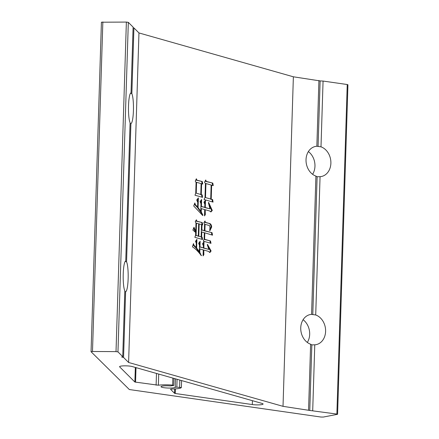 <?xml version="1.0" encoding="UTF-8"?>
<svg xmlns="http://www.w3.org/2000/svg" width="439" height="439" viewBox="0 0 439 439"><rect width="100%" height="100%" fill="white"/><g stroke="black" fill="none" stroke-linecap="round" stroke-linejoin="round"><path stroke-width="0.66" d="M130.531 93.216L131.848 93.705A15.327 2.497 -89.7 0 1 133.423 110.661A15.327 2.497 -89.7 0 1 130.91 123.546L130.07 123.507M122.739 356.644L124.808 290.859A15.327 2.497 -89.7 0 1 123.233 273.903A15.327 2.497 -89.7 0 1 125.746 261.024L130.092 122.728A15.327 2.497 -89.7 0 1 128.517 105.772A15.327 2.497 -89.7 0 1 131.031 92.887L133.099 27.103L128.325 22.356L117.97 351.897L122.739 356.644L121.696 357.044L123.562 357.461L128.605 362.482L283.018 406.338L309.775 410.46L336.872 414.065L347.233 84.524L347.94 84.765L337.58 414.306L336.872 414.065M130.91 123.546L126.564 261.836A15.327 2.497 -89.7 0 1 128.139 278.792A15.327 2.497 -89.7 0 1 125.625 291.677L124.786 291.639M314.774 344.813L311.833 344.889L310.631 344.22A15.327 12.325 -100.6 0 1 300.742 327.812A15.327 12.325 -100.6 0 1 310.362 314.527A15.327 12.325 -100.6 0 1 311.569 314.379L315.712 314.972A15.327 12.325 -100.6 0 1 325.601 331.379A15.327 12.325 -100.6 0 1 315.981 344.664A15.327 12.325 -100.6 0 1 314.774 344.813L312.705 410.597M307.327 342.436A15.327 12.325 79.4 0 0 309.676 334.353A15.327 12.325 79.4 0 0 303.091 319.724M320.058 176.681L317.117 176.758L315.915 176.088A15.327 12.325 -100.6 0 1 306.027 159.681A15.327 12.325 -100.6 0 1 315.646 146.396A15.327 12.325 -100.6 0 1 316.854 146.247L320.997 146.84A15.327 12.325 -100.6 0 1 330.885 163.248A15.327 12.325 -100.6 0 1 321.266 176.533A15.327 12.325 -100.6 0 1 320.058 176.681L315.712 314.972M312.612 174.305A15.327 12.325 79.4 0 0 314.961 166.216A15.327 12.325 79.4 0 0 308.376 151.592M101.442 22.213L126.372 22.071L128.325 22.356M102.847 21.95L92.492 351.491L91.082 351.754L129.335 389.536L320.947 417.039L323.324 417.05L337.58 414.306M176.835 387.149L175.205 387.324A7.156 1.119 1.8 0 1 171.912 387.994A7.156 1.119 1.8 0 1 164.652 387.791A7.156 1.119 1.8 0 1 161.003 386.699A7.156 1.119 1.8 0 1 164.395 385.859A7.156 1.119 1.8 0 1 170.266 385.919L173.575 385.513L172.653 385.107A13.285 2.08 -178.2 0 0 161.168 384.943A13.285 2.08 -178.2 0 0 158.364 385.217L134.872 382.034L119.655 366.883A6.81 1.065 1.8 0 1 119.567 366.708A6.81 1.065 1.8 0 1 122.794 365.901A6.81 1.065 1.8 0 1 132.166 366.538L262.078 403.43A6.81 1.065 1.8 0 1 263.093 404.028A6.81 1.065 1.8 0 1 259.372 404.857A6.81 1.065 1.8 0 1 252.304 404.555L175.243 393.498L174.557 393.306L170.535 389.3L171.753 389.036A13.285 2.08 -178.2 0 0 181.34 387.571L176.835 387.149L177.082 379.291M213.244 185.609L211.647 185.159L211.208 199.185L212.635 199.591L213.063 202.099L204.086 199.547L204.997 197.424L205.43 183.711L204.547 182.185L205.715 179.974L206.264 181.4L212.816 183.101L213.244 185.609M203.833 247.98L208.865 249.412L207.241 244.655L207.499 244.413L211.104 250.998L209.869 252.557L208.47 251.366L203.767 250.032L203.877 254.675L203.076 255.877L203.268 249.89L199.91 248.935L199.805 252.244L201.303 255.69C198.576 251.827 195.618 248.869 192.441 246.811L193.473 243.607L193.934 245.171L196.145 247.547L196.282 243.135L195.492 241.318L196.908 239.337L196.639 248.008L199.317 251.629L199.515 245.324L198.647 243.327L200.151 241.209L199.975 246.888L203.328 247.837L203.394 245.791L202.527 243.793L204.031 241.675L203.833 247.98L203.252 248.019L208.865 249.412M133.077 27.734L133.917 27.92L138.96 32.941L128.605 362.482M138.96 32.941L293.373 76.798L283.018 406.338M209.963 230.64L209.628 230.546C210.056 228.582 210.023 226.925 209.529 225.586L205.084 224.324L204.881 230.788L212.021 232.654L212.531 235.183L204.815 232.835L204.612 239.299L210.49 240.967L211.005 243.338L203.284 241.148L204.108 239.31L204.316 232.692L201.797 231.979L201.638 237.022L202.143 237.164L202.577 239.513L194.856 237.323L195.602 235.15L195.684 232.467L192.886 230.08L193.989 227.215L195.723 231.364L195.981 223.166L195.267 221.536L196.425 219.796L196.804 221.174L202.264 222.568L202.697 224.916L202.022 224.724L201.863 229.926L204.376 230.645L204.574 224.34L203.866 222.705L205.018 220.965L205.403 222.348L209.847 223.61C210.841 223.928 211.455 225.053 211.686 226.996L209.963 230.64M202.796 184.073L201.622 183.738L201.276 194.614L202.198 194.878L202.544 197.363L194.993 195.218L195.739 193.045L196.074 182.481L195.267 181.142L196.359 178.75L196.908 180.177L202.28 181.543L202.796 184.073M205.276 207.521L209.974 208.854L208.388 202.681L208.651 202.434L212.295 210.468L210.89 211.977L209.738 211.011L205.205 209.727L205.304 214.682L204.503 215.889L204.7 209.584L201.347 208.629L201.243 211.938L202.917 215.121L202.736 215.544L193.725 205.99L194.834 202.966L195.295 204.525L197.583 207.087L197.731 202.357L196.705 199.997L198.379 197.929L198.077 207.543L200.755 211.324L200.991 203.756L200.041 201.583L201.633 199.487L201.413 206.423L204.772 207.378L204.865 204.382L203.916 202.203L205.501 200.266L205.276 207.521L204.695 207.559L209.974 208.854M133.917 27.92L131.848 93.705M125.252 261.348L126.564 261.836M311.833 344.889L309.775 410.46M310.631 344.22L308.562 410.004M317.117 176.758L312.787 314.626M315.915 176.088L311.569 314.379M293.373 76.798L320.13 80.919L318.072 146.494M320.13 80.919L323.066 81.056L320.997 146.84M318.923 80.463L316.854 146.247M323.066 81.056L347.233 84.524M92.492 351.491L116.017 351.617L126.372 22.071M125.625 291.677L123.562 357.461M117.97 351.897L116.017 351.617M204.574 224.356L205.084 224.324M204.311 230.645L204.881 230.788M204.305 230.826L212.021 232.654M211.439 232.692L211.9 234.964M204.311 232.868L204.815 232.835M204.097 239.332L204.612 239.299M204.091 239.354L210.49 240.967M209.908 241.006L210.369 243.107M201.287 232.011L201.797 231.979M201.062 236.884L201.638 237.022M201.057 237.06L202.143 237.164M201.561 237.203L201.945 239.282M193.626 228.159L195.141 231.402L195.723 231.364M196.008 220.422L196.222 221.212L196.804 221.174M196.222 221.212L202.264 222.568M201.682 222.606L202.077 224.741M201.517 224.763L202.022 224.724M201.353 229.959L201.863 229.926M201.353 229.987L204.376 230.645M204.601 221.591L204.821 222.386L205.403 222.348M204.821 222.386L209.847 223.61M209.266 223.649C210.265 223.967 210.879 225.092 211.11 227.034L211.686 226.996M211.11 227.034L209.787 228.999M198.214 236.072L201.133 236.879L201.523 224.581L199.174 223.917L198.785 236.209L201.133 236.879M195.651 231.369L195.618 232.401M195.525 235.375L198.28 236.067L198.669 223.775L196.485 223.155L196.101 235.447L198.28 236.067M195.981 223.188L196.485 223.155M195.52 235.485L196.101 235.447M198.664 223.95L199.174 223.917M198.208 236.248L198.785 236.209M207.658 245.873L210.522 251.037L211.104 250.998M210.522 251.037L209.617 252.184M203.262 250.065L203.767 250.032M203.235 250.85L203.745 250.817M203.169 252.952L203.295 254.713L203.877 254.675M203.295 254.713L203.103 255.004M199.399 248.968L199.91 248.935M199.246 251.635L199.224 252.282L199.805 252.244M199.224 252.282L200.299 254.274M201.133 255.449L201.485 255.427M193.165 244.567L193.352 245.209L193.934 245.171M193.352 245.209L195.564 247.585L196.145 247.547M196.304 240.182L196.217 242.981M196.074 247.552L196.057 248.046L196.639 248.008M196.057 248.046L198.735 251.668L199.317 251.629M199.547 242.059L199.449 245.176M199.465 246.921L199.975 246.888M199.465 246.943L203.328 247.837M203.427 242.526L203.328 245.637M201.111 183.776L201.622 183.738M200.705 194.477L201.276 194.614M200.7 194.653L202.198 194.878M201.622 194.916L201.935 197.155M196.035 179.458L196.326 180.215L196.908 180.177M196.326 180.215L202.28 181.543M201.704 181.581L202.17 183.897M196.244 193.187L200.777 194.472L201.117 183.595L196.584 182.311L196.244 193.187L200.777 194.472M196.584 182.311L196.008 182.372M211.137 185.192L211.647 185.159M210.632 199.048L211.208 199.185M210.627 199.224L212.635 199.591M212.053 199.63L212.443 201.88M205.37 180.627L205.682 181.439L206.264 181.4M205.682 181.439L212.816 183.101M212.235 183.14L212.63 185.434M205.364 183.573L205.946 183.535L205.501 197.566L210.704 199.043L211.143 185.017L205.946 183.535M205.501 197.566L210.704 199.043M208.92 204.75L211.713 210.506L212.295 210.468M211.713 210.506L210.682 211.62M204.695 209.76L205.205 209.727M204.662 210.863L205.172 210.83M204.596 212.959L204.722 214.72L205.304 214.682M204.722 214.72L204.53 215.011M200.837 208.662L201.347 208.629M200.683 211.329L200.661 211.977L201.243 211.938M200.661 211.977L201.956 214.43M202.461 215.148L202.917 215.121M194.51 203.861L194.713 204.563L195.295 204.525M194.713 204.563L197.007 207.126L197.583 207.087M197.78 198.669L197.665 202.209M197.512 207.087L197.501 207.581L198.077 207.543M197.501 207.581L200.173 211.362L200.755 211.324M201.029 200.283L200.925 203.608M200.903 206.456L201.413 206.423M200.903 206.484L204.772 207.378M204.903 201.002L204.799 204.234M175.474 378.835L175.205 387.324M172.873 378.1L172.653 385.107M119.666 366.532L119.655 366.883M158.715 374.077L158.364 385.217M179.82 380.07L179.595 387.22M181.559 380.564L181.34 387.511M156.482 373.441L156.114 385.184M136.013 367.63L135.552 382.226M135.333 367.432L134.872 382.034M252.425 400.692L252.304 404.555M175.391 388.888L175.243 393.498M174.7 388.932L174.557 393.306M181.57 380.569L181.351 387.544M173.998 378.418L173.778 385.393M101.42 22.169L91.06 351.71"/></g></svg>
